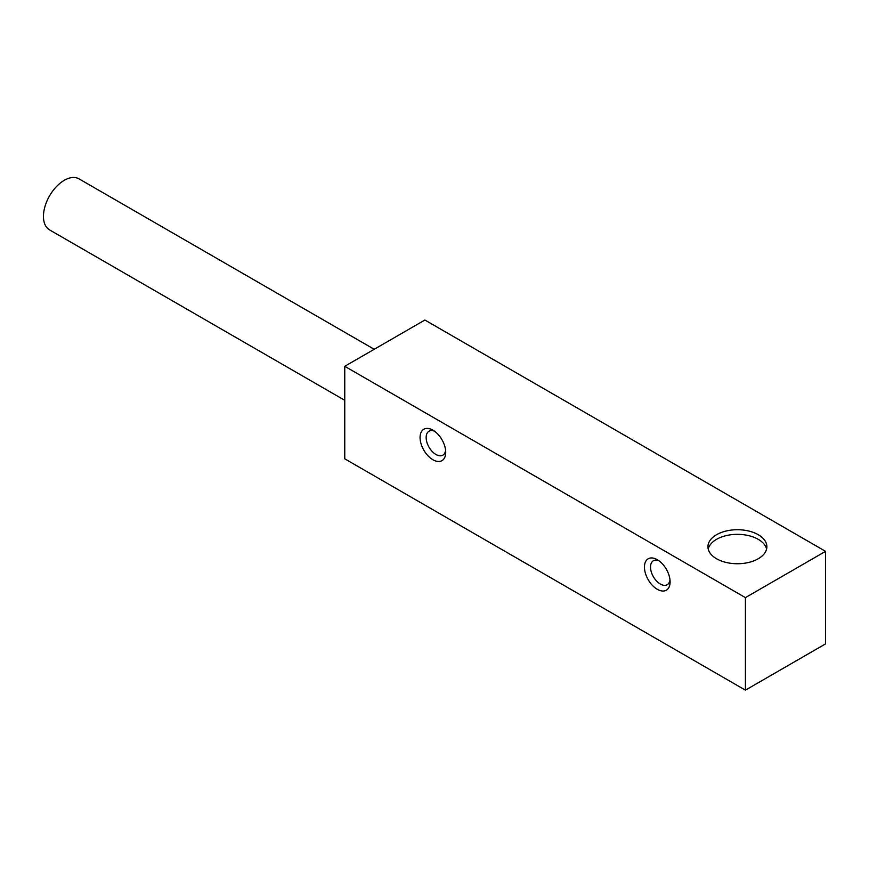 <?xml version="1.0" encoding="UTF-8"?>
<svg xmlns="http://www.w3.org/2000/svg" width="869" height="869" viewBox="0 0 869 869"><rect width="100%" height="100%" fill="white"/><g stroke="black" fill="none" stroke-linecap="round" stroke-linejoin="round"><path stroke-width="1.3" d="M745.417 690.149L825.55 643.886L825.55 551.348L424.887 320.031L344.754 366.294L344.754 458.821L745.417 690.149L745.417 597.622L825.55 551.348M657.268 589.291A18.13 10.471 -120 0 0 670.097 581.882A18.13 10.471 -120 0 0 657.268 559.679A18.13 10.471 -120 0 0 644.45 567.088A18.13 10.471 -120 0 0 657.268 589.291M432.892 459.744A18.13 10.471 -120 0 0 445.721 452.347A18.13 10.471 -120 0 0 432.892 430.144A18.13 10.471 -120 0 0 420.075 437.541A18.13 10.471 -120 0 0 432.892 459.744M344.754 366.294L745.417 597.622M374.213 349.284L79.014 178.851A29.47 17.011 120 0 0 49.555 195.862A29.47 17.011 120 0 0 49.555 229.883L344.754 400.316M758.235 534.696A29.47 17.011 180 0 1 766.871 546.731A29.47 17.011 180 0 1 737.401 563.742A29.47 17.011 180 0 1 707.942 546.731A29.47 17.011 180 0 1 726.126 531.013A29.47 17.011 180 0 1 758.235 534.696M658.887 560.733A13.839 7.995 -120 0 0 653.39 560.744A13.839 7.995 -120 0 0 651.261 571.835A13.839 7.995 -120 0 0 660.31 584.033A13.839 7.995 -120 0 0 667.229 584.718A13.839 7.995 -120 0 0 669.988 579.96M434.522 431.198A13.839 7.995 -120 0 0 429.014 431.209A13.839 7.995 -120 0 0 426.896 442.299A13.839 7.995 -120 0 0 435.934 454.487A13.839 7.995 -120 0 0 442.853 455.171A13.839 7.995 -120 0 0 445.612 450.414M766.599 549.034A29.47 17.011 0 0 0 758.235 539.323A29.47 17.011 0 0 0 728.005 535.228A29.47 17.011 0 0 0 708.213 549.034"/></g></svg>

